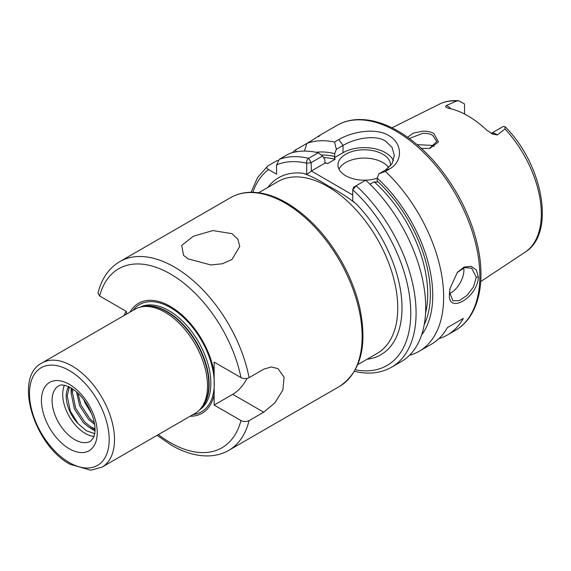 <?xml version="1.0" encoding="UTF-8"?>
<svg xmlns="http://www.w3.org/2000/svg" width="571" height="571" viewBox="0 0 571 571"><rect width="100%" height="100%" fill="white"/><g stroke="black" fill="none" stroke-linecap="round" stroke-linejoin="round"><path stroke-width="0.86" d="M429.463 148.453L436.822 141.458L432.69 135.32C429.942 133.8 426.616 133.136 422.718 133.329L409.364 138.482M407.573 137.19L413.211 133.164L422.64 131.194C426.994 131.009 430.741 131.787 433.896 133.521L438.428 142.015L429.884 148.381L421.377 148.374M450.048 288.212L449.67 292.53L452.931 300.767L459.141 300.703L466.971 295.464L473.616 286.785L476.243 277.192L471.725 268.227L464.551 267.549L457.164 272.574M478.334 277.085C477.834 297.484 447.221 315.185 449.491 293.737L449.977 288.612L457.414 272.274L464.159 267.057L471.111 266.293L476.357 269.99L478.334 277.085L476.243 277.192M232.033 233.667L237.921 239.328L239.741 246.451L231.983 259.462L222.497 263.745L210.885 264.958L188.294 258.92L183.527 255.365L181.721 245.402L193.405 236.216L212.919 230.57L232.033 233.667M94.037 436.458A31.94 18.443 60 0 1 85.286 433.446A31.94 18.443 60 0 1 64.466 385.239M72.91 389.058L72.496 392.691L75.615 408.065L84.636 421.905L90.275 426.544L95.029 428.785M95.036 429.87L88.976 427.294L83.345 422.654L74.323 408.815L71.204 393.433L71.946 388.43M77.899 393.098L80.932 405.003L89.947 418.836L94.322 422.626M94.636 424.439L88.655 419.585L79.633 405.745L76.507 391.834M91.845 414.153L84.951 402.683L83.851 399.779M491.281 133.393A10.82 6.245 60 0 1 496.192 134.171A10.82 6.245 60 0 1 497.37 134.956L492.645 134.071L486.856 130.288A86.471 49.927 -120 0 0 467.899 115.863A86.471 49.927 -120 0 0 448.942 108.397L446.101 107.291L445.558 106.627L446.394 105.521A10.82 6.245 60 0 1 447.571 106.099A10.82 6.245 60 0 1 450.819 108.811M497.37 134.956L505.007 128.946L505.085 126.705L503.465 126.412A10.82 6.245 -120 0 0 503.158 126.526L491.238 133.371M464.523 114.022L464.523 104.222A10.82 6.245 -120 0 0 464.216 103.751L458.763 100.774L456.614 101.01L446.394 105.521M449.698 293.58A18.786 10.849 120 0 0 463.909 270.069A18.786 10.849 120 0 0 463.759 267.813M390.535 165.826A26.302 15.189 0 0 0 390.578 164.99A26.302 15.189 0 0 0 382.87 154.249A26.302 15.189 0 0 0 354.206 150.958A26.302 15.189 0 0 0 337.968 164.99A26.302 15.189 0 0 0 345.676 175.725A26.302 15.189 0 0 0 377.224 178.209M388.73 167.688A26.302 15.189 0 0 0 382.87 162.535A26.302 15.189 0 0 0 338.967 169.13M393.433 160.765A30.063 17.358 0 0 0 385.532 152.714A30.063 17.358 0 0 0 343.014 152.714L334.406 157.689L335.12 159.28A103.337 59.662 -120 0 0 323.536 157.553M385.375 171.371L378.851 173.848L385.532 169.994L392.07 163.67L394.333 155.498L392.063 147.339L385.532 141.058C374.44 134.171 354.141 138.81 343.014 145.448L336.34 149.302L334.549 142.029L338.86 139.538C351.729 131.88 375.347 127.34 388.715 135.534C402.641 143.143 403.14 161.507 389.686 168.88L385.375 171.371A118.368 68.342 60 0 1 419.143 351.286A118.368 68.342 60 0 1 409.486 355.283M417.151 144.649L432.69 145.434L434.138 146.433M102.059 467.107L195.054 413.411A60.119 34.71 -120 0 0 200.207 409.179A60.119 34.71 -120 0 0 202.548 360.008A60.119 34.71 -120 0 0 164.998 312.258A60.119 34.71 -120 0 0 141.173 306.934A60.119 34.71 -120 0 0 134.934 309.275L41.94 362.97A60.119 34.71 60 0 1 72.003 365.947A60.119 34.71 60 0 1 111.274 418.928A60.119 34.71 60 0 1 102.059 467.107L90.839 470.226L70.119 464.309C34.253 445.38 13.09 377.609 41.94 362.97M353.592 187.252L352.742 189.793L353.649 187.181L356.14 185.739A118.368 68.342 60 0 1 391.57 367.21L401.199 361.65A118.368 68.342 60 0 0 365.761 180.186L356.14 185.739L352.742 189.793L352.742 200.985L356.268 203.933C347.611 197.123 338.282 191.128 328.268 185.96C319.467 180.272 311.109 176.046 303.194 173.291L306.72 174.419L306.72 163.227C306.449 160.972 307.091 159.338 308.64 158.317L318.268 152.764L322.536 156.054L324.749 159.373L325.056 163.085L311.359 170.993L352.742 195.018M319.938 135.213L336.976 125.377A118.368 68.342 -120 0 1 396.16 131.237A118.368 68.342 -120 0 1 473.48 235.545A118.368 68.342 -120 0 1 455.337 330.395L447.371 334.991A118.368 68.342 60 0 0 463.352 318.39L447.414 327.59A118.368 68.342 60 0 1 431.426 344.199L419.143 351.286M447.371 334.991A118.368 68.342 60 0 1 438.856 338.66M230.605 197.637C236.094 194.49 242.183 192.727 248.877 192.341C260.826 191.777 273.395 195.289 286.599 202.883C307.783 215.488 325.877 234.624 340.887 260.276C349.738 275.757 356.019 291.545 359.73 307.641C367.631 345.691 360.915 371.935 339.581 386.381A108.968 62.917 -120 0 0 356.283 299.061A108.968 62.917 -120 0 0 285.093 203.033A108.968 62.917 -120 0 0 230.605 197.637L119.81 261.604A108.968 62.917 60 0 1 174.298 267A108.968 62.917 60 0 1 249.07 377.674C246.351 378.93 243.653 378.901 240.969 377.595L214.154 362.114L214.154 372.378A63.502 36.665 -120 0 0 170.308 306.427A63.502 36.665 -120 0 0 130.024 312.116M249.07 377.674L263.688 369.237L271.161 366.953L277.984 368.595L284.115 377.238L282.816 390.136L274.758 402.983L263.688 412.191L249.07 420.627C246.351 421.883 243.646 421.855 240.969 420.549L214.154 405.067L232.747 394.325A26.302 15.189 120 0 0 247 378.423M123.864 315.67L126.141 311.295M119.81 261.604C108.854 268.184 101.567 278.691 97.962 293.13L99.647 296.006L126.469 311.488L126.469 314.164M190.15 416.245A63.502 36.665 -120 0 0 214.154 394.804L214.154 405.067M214.154 394.804L214.154 372.378M94.729 433.66L86.378 430.77L78.091 423.646A27.015 15.595 60 0 1 67.299 389.543L68.477 386.553M324.856 162.814A103.337 59.662 60 0 1 327.811 163.499L325.056 163.085M321.259 155.062A105.214 60.747 60 0 1 334.713 156.49L334.406 157.689M327.811 163.499L335.12 159.28M292.488 152.643A118.368 68.342 60 0 1 295.3 150.087L296.428 151.772M304.436 151.094L306.82 143.435L295.3 150.087M318.511 136.69C322.165 133.857 319.71 135.27 311.131 140.944L306.82 143.435A118.368 68.342 60 0 1 334.549 142.029M277.97 160.587L277.349 160.451L267.728 166.011C266.364 167.267 266.636 168.452 268.548 169.551L276.592 174.191L276.592 164.905L279.248 159.359L288.876 153.799A118.368 68.342 60 0 1 318.268 152.764M316.134 152.293A108.583 62.696 60 0 1 334.713 153.62L336.34 149.302M378.851 173.848L377.224 178.166A108.583 62.696 60 0 1 421.605 334.984M377.224 178.166L377.224 181.036A105.214 60.747 60 0 1 424.246 324.635M425.566 313.101A103.337 59.662 -120 0 0 374.169 181.821L370.008 184.226M354.512 371.25L355.098 371.5C368.837 374.59 380.993 373.156 391.57 367.21M334.713 156.49L334.713 153.62M374.169 181.821L376.924 182.235L377.224 181.036M267.728 166.011L257.614 177.517L251.062 192.27M322.536 156.054L311.131 162.635L311.359 170.993M311.074 162.735L306.72 163.227A114.607 66.172 -120 0 0 276.592 164.905M311.074 171.393L306.72 174.419M463.352 318.39L447.414 327.59M69.476 387.024L67.185 395.76L70.304 411.134L78.091 423.646M67.299 389.543L68.87 386.731M95.014 430.898L90.354 428.1M71.189 393.99L71.118 387.923M69.341 384.354A39.456 22.783 60 0 1 97.241 432.675A39.456 22.783 60 0 1 69.341 448.785A39.456 22.783 60 0 1 41.44 400.464A39.456 22.783 60 0 1 69.341 384.354M74.658 439.584A31.94 18.443 -120 0 0 90.625 441.162L93.63 437.514L94.815 433.118C95.393 429.035 94.9 424.182 93.337 418.572C88.726 404.582 81.246 394.325 70.897 387.795C61.04 382.963 59.291 385.782 58.685 385.839A31.94 18.443 -120 0 0 53.788 411.434A31.94 18.443 -120 0 0 74.658 439.584M69.341 462.589A56.365 32.54 -120 0 0 109.197 439.577A56.365 32.54 -120 0 0 69.341 370.55A56.365 32.54 -120 0 0 29.485 393.562A56.365 32.54 -120 0 0 69.341 462.589M505.085 126.712C542.893 164.32 556.054 233.46 525.077 252.189A85.557 49.399 -120 0 0 505.007 128.946M200.207 409.179L201.592 407.615A59.448 34.324 -120 0 0 203.904 358.995A59.448 34.324 -120 0 0 166.775 311.78A59.448 34.324 -120 0 0 143.221 306.513L141.173 306.934M200.699 408.629A59.37 34.274 -120 0 0 204.768 360.158A59.37 34.274 -120 0 0 167.189 311.602A59.37 34.274 -120 0 0 141.901 306.784M199.493 409.949A59.37 34.274 -120 0 0 207.416 362.085A59.37 34.274 -120 0 0 168.888 310.624A59.37 34.274 -120 0 0 140.159 307.169M193.084 414.553A61.939 35.759 -120 0 0 212.662 368.994A61.939 35.759 -120 0 0 170.465 307.612A61.939 35.759 -120 0 0 132.957 310.417M357.817 364.569L377.21 353.37A99.204 57.271 -120 0 0 392.413 273.88A99.204 57.271 -120 0 0 327.604 186.467A99.204 57.271 -120 0 0 278.006 181.549L258.613 192.748M267.828 187.431A102.209 59.013 60 0 1 303.194 173.291M158.345 434.602A103.337 59.662 -120 0 0 170.308 442.646A103.337 59.662 -120 0 0 240.969 420.549M249.07 420.627A108.968 62.917 60 0 1 228.778 450.348L339.581 386.381M240.969 377.595A103.337 59.662 -120 0 0 170.308 273.902A103.337 59.662 -120 0 0 99.647 296.006M456.614 101.01A85.557 49.399 -120 0 0 439.577 104.086C445.366 101.245 451.761 100.139 458.763 100.774M279.248 159.359A118.368 68.342 60 0 1 308.64 158.317L311.131 162.635M355.326 369.801A114.607 66.172 -120 0 0 410.763 311.452A114.607 66.172 -120 0 0 352.742 189.793M356.268 203.933A102.209 59.013 60 0 1 401.756 300.888A102.209 59.013 60 0 1 367.032 359.252M268.548 169.551A114.607 66.172 -120 0 0 252.839 192.284M338.86 139.538L343.014 145.448L343.014 152.714M385.532 169.994L389.686 168.88M263.688 412.191L232.747 394.325M455.337 330.395C478.248 317.49 486.385 283.073 477.377 244.681C473.352 227.222 466.536 210.099 456.943 193.312C440.669 165.497 421.034 144.741 398.037 131.052C383.691 122.794 370.001 118.975 356.961 119.589C349.645 120.003 342.978 121.93 336.976 125.377M525.077 252.189L480.739 281.553M228.778 450.348C222.933 453.695 216.466 455.544 209.379 455.886C197.209 456.35 184.576 452.796 171.478 445.23L157.075 435.345M439.577 104.086L391.97 127.804"/></g></svg>
